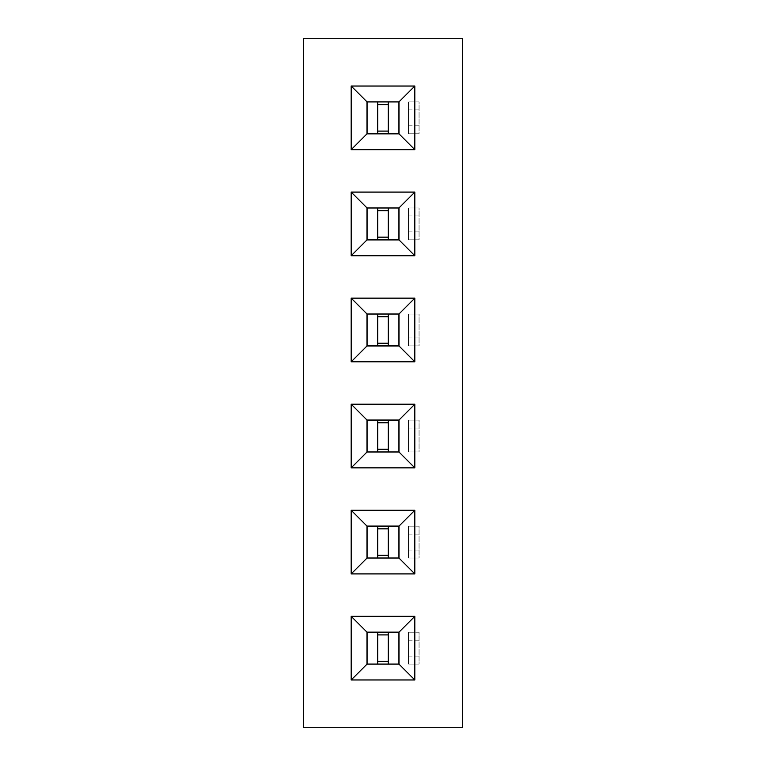 <?xml version="1.0" encoding="UTF-8"?>
<svg xmlns="http://www.w3.org/2000/svg" width="766" height="766" viewBox="0 0 766 766"><rect width="100%" height="100%" fill="white"/><g stroke="black" fill="none" stroke-linecap="round" stroke-linejoin="round"><path stroke-width="0.57" stroke-dasharray="3.83 2.87" d="M462.549 727.7L462.549 38.3L303.451 38.3L303.451 727.7L462.549 727.7M436.026 727.7L436.026 38.3L436.026 727.7M329.974 38.3L329.974 727.7L329.974 38.3M408.45 133.753L419.059 133.753L419.059 101.935L408.45 101.935L419.059 101.935L419.059 133.753L408.45 133.753L408.45 101.935L408.45 133.753M408.45 239.815L419.059 239.815L419.059 207.998L408.45 207.998L419.059 207.998L419.059 239.815L408.45 239.815L408.45 207.998L408.45 239.815M408.45 451.94L419.059 451.94L419.059 420.122L408.45 420.122L419.059 420.122L419.059 451.94L408.45 451.94L408.45 420.122L408.45 451.94M408.45 345.878L419.059 345.878L419.059 314.06L408.45 314.06L419.059 314.06L419.059 345.878L408.45 345.878L408.45 314.06L408.45 345.878M408.45 558.002L419.059 558.002L419.059 526.185L408.45 526.185L419.059 526.185L419.059 558.002L408.45 558.002L408.45 526.185L408.45 558.002M408.45 664.065L419.059 664.065L419.059 632.247L408.45 632.247L419.059 632.247L419.059 664.065L408.45 664.065L408.45 632.247L408.45 664.065M414.818 86.031L351.182 86.031L351.182 149.667L414.818 149.667L414.818 86.031M351.182 192.094L351.182 255.729L414.818 255.729L414.818 192.094L351.182 192.094M351.182 361.791L414.818 361.791L414.818 298.146L351.182 298.146L351.182 361.791M414.818 573.906L414.818 510.271L351.182 510.271L351.182 573.906L414.818 573.906M414.818 467.854L414.818 404.209L351.182 404.209L351.182 467.854L414.818 467.854M414.818 616.333L351.182 616.333L351.182 679.969L414.818 679.969L414.818 616.333M408.45 109.892L419.059 109.892M408.45 125.796L419.059 125.796M408.45 215.955L419.059 215.955M408.45 231.859L419.059 231.859M408.45 428.079L419.059 428.079M408.45 443.983L419.059 443.983M408.45 322.017L419.059 322.017M408.45 337.921L419.059 337.921M408.45 534.141L419.059 534.141M408.45 550.045L419.059 550.045M408.45 640.204L419.059 640.204M408.45 656.108L419.059 656.108M388.305 133.753L398.914 133.753L398.914 101.935L367.086 101.935L367.086 133.753L388.305 133.753L388.305 101.935M388.305 239.815L398.914 239.815L398.914 207.998L367.086 207.998L367.086 239.815L388.305 239.815L388.305 207.998M388.305 345.878L398.914 345.878L398.914 314.06L367.086 314.06L367.086 345.878L388.305 345.878L388.305 314.06M388.305 558.002L398.914 558.002L398.914 526.185L367.086 526.185L367.086 558.002L388.305 558.002L388.305 526.185M388.305 451.94L398.914 451.94L398.914 420.122L367.086 420.122L367.086 451.94L388.305 451.94L388.305 420.122M388.305 664.065L398.914 664.065L398.914 632.247L367.086 632.247L367.086 664.065L388.305 664.065L388.305 632.247M377.695 101.935L377.695 133.753M377.695 207.998L377.695 239.815M377.695 314.06L377.695 345.878M377.695 526.185L377.695 558.002M377.695 420.122L377.695 451.94M377.695 632.247L377.695 664.065M377.695 131.101L388.305 131.101M377.695 104.588L388.305 104.588M377.695 237.163L388.305 237.163M377.695 210.65L388.305 210.65M377.695 343.225L388.305 343.225M377.695 316.712L388.305 316.712M377.695 555.35L388.305 555.35M377.695 528.837L388.305 528.837M377.695 449.288L388.305 449.288M377.695 422.775L388.305 422.775M377.695 661.412L388.305 661.412M377.695 634.899L388.305 634.899"/><path stroke-width="1.15" d="M462.549 727.7L462.549 38.3L303.451 38.3L303.451 727.7L462.549 727.7M414.818 86.031L351.182 86.031L351.182 149.667L414.818 149.667L414.818 86.031L399.019 101.83L366.981 101.83L366.981 133.859L399.019 133.859L399.019 101.83M351.182 192.094L351.182 255.729L414.818 255.729L414.818 192.094L351.182 192.094L366.981 207.892L366.981 239.921L399.019 239.921L399.019 207.892L366.981 207.892M351.182 361.791L414.818 361.791L414.818 298.146L351.182 298.146L351.182 361.791L366.981 345.983L399.019 345.983L399.019 313.955L366.981 313.955L366.981 345.983M414.818 573.906L414.818 510.271L351.182 510.271L351.182 573.906L414.818 573.906L399.019 558.108L399.019 526.079L366.981 526.079L366.981 558.108L399.019 558.108M414.818 467.854L414.818 404.209L351.182 404.209L351.182 467.854L414.818 467.854L399.019 452.045L399.019 420.017L366.981 420.017L366.981 452.045L399.019 452.045M414.818 616.333L351.182 616.333L351.182 679.969L414.818 679.969L414.818 616.333L399.019 632.142L366.981 632.142L366.981 664.17L399.019 664.17L399.019 632.142M351.182 86.031L366.981 101.83M414.818 149.667L399.019 133.859M351.182 149.667L366.981 133.859M351.182 255.729L366.981 239.921M414.818 192.094L399.019 207.892M414.818 255.729L399.019 239.921M414.818 361.791L399.019 345.983M351.182 298.146L366.981 313.955M414.818 298.146L399.019 313.955M414.818 510.271L399.019 526.079M351.182 573.906L366.981 558.108M351.182 510.271L366.981 526.079M414.818 404.209L399.019 420.017M351.182 467.854L366.981 452.045M351.182 404.209L366.981 420.017M351.182 616.333L366.981 632.142M414.818 679.969L399.019 664.17M351.182 679.969L366.981 664.17M367.086 133.753L398.914 133.753L398.914 101.935L367.086 101.935L367.086 133.753M367.086 239.815L398.914 239.815L398.914 207.998L367.086 207.998L367.086 239.815M367.086 345.878L398.914 345.878L398.914 314.06L367.086 314.06L367.086 345.878M367.086 558.002L398.914 558.002L398.914 526.185L367.086 526.185L367.086 558.002M367.086 451.94L398.914 451.94L398.914 420.122L367.086 420.122L367.086 451.94M367.086 664.065L398.914 664.065L398.914 632.247L367.086 632.247L367.086 664.065M377.695 133.753L377.695 101.935M388.305 133.753L388.305 101.935M377.695 131.101L388.305 131.101M377.695 104.588L388.305 104.588M377.695 239.815L377.695 207.998M388.305 239.815L388.305 207.998M377.695 237.163L388.305 237.163M377.695 210.65L388.305 210.65M377.695 345.878L377.695 314.06M388.305 345.878L388.305 314.06M377.695 343.225L388.305 343.225M377.695 316.712L388.305 316.712M377.695 558.002L377.695 526.185M388.305 558.002L388.305 526.185M377.695 555.35L388.305 555.35M377.695 528.837L388.305 528.837M377.695 451.94L377.695 420.122M388.305 451.94L388.305 420.122M377.695 449.288L388.305 449.288M377.695 422.775L388.305 422.775M377.695 664.065L377.695 632.247M388.305 664.065L388.305 632.247M377.695 661.412L388.305 661.412M377.695 634.899L388.305 634.899"/></g></svg>
